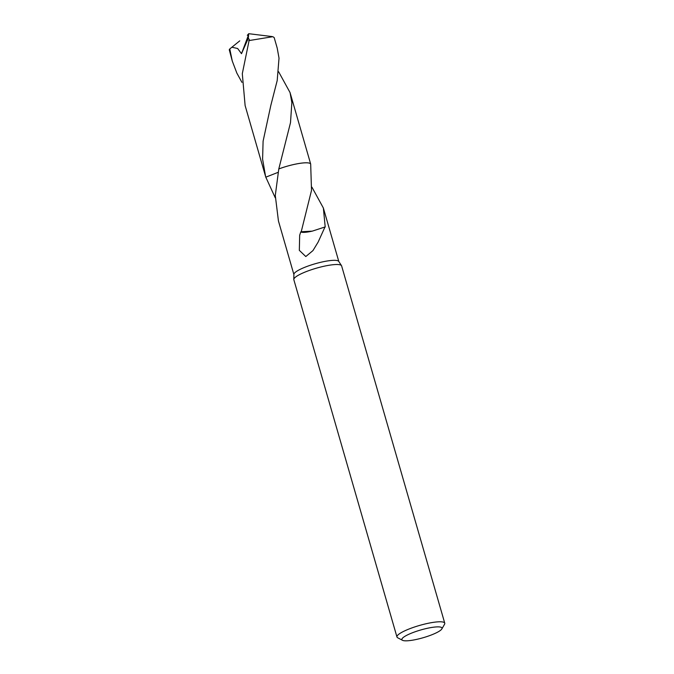 <?xml version="1.0" encoding="UTF-8"?>
<svg xmlns="http://www.w3.org/2000/svg" width="674" height="674" viewBox="0 0 674 674"><rect width="100%" height="100%" fill="white"/><g stroke="black" fill="none" stroke-linecap="round" stroke-linejoin="round"><path stroke-width="1.01" d="M402.488 640.3L397.702 637.781A24.871 4.828 -16.1 0 1 396.961 636.997L293.839 279.718A24.871 4.828 -16.1 0 1 293.805 279.432A24.871 4.828 -16.1 0 1 309.349 270.442A24.871 4.828 -16.1 0 1 341.516 265.657A24.871 4.828 -16.1 0 1 341.634 265.927L444.756 623.197A24.871 4.828 -16.1 0 1 444.554 624.259L441.841 628.943A20.894 4.061 -16.1 0 1 428.984 635.852A20.894 4.061 -16.1 0 1 402.488 640.3A20.894 4.061 -16.1 0 1 414.898 631.85A20.894 4.061 -16.1 0 1 441.841 628.943M293.805 279.432L293.889 274.343A23.379 4.541 -16.1 0 1 308.507 265.893A23.379 4.541 -16.1 0 1 338.736 261.402L341.516 265.657M396.961 636.997A24.871 4.828 -16.1 0 1 412.471 627.713A24.871 4.828 -16.1 0 1 444.756 623.197M265.809 177.211A23.388 4.541 -16.1 0 1 265.792 177.169L278.076 172.359M278.792 168.938A23.388 4.541 -16.1 0 1 280.35 168.374A23.379 4.541 -16.1 0 1 310.68 164.06L290.056 92.582L291.859 102.642L290.494 122.685L278.792 168.947A23.379 4.541 -16.1 0 1 280.359 168.382A23.388 4.541 -16.1 0 1 310.68 164.052L310.689 164.052A23.388 4.541 -16.1 0 0 309.315 163.116A23.388 4.541 -16.1 0 0 278.792 168.938L278.792 168.938M311.952 187.203L323.36 207.996L325.205 226.986A23.379 4.541 163.9 0 0 324.986 226.978L318.136 242.076L312.955 250.593L305.802 256.541L299.332 250.357L299.669 235.293L300.781 231.881A23.379 4.541 -16.1 0 1 301.219 231.738L311.506 190.43L310.68 164.06M275.262 197.802L265.8 177.178M278.792 168.947L275.287 195.468L278.438 220.962L293.881 274.487M300.781 231.881A15.586 3.025 163.9 0 0 312.188 231.148L301.219 231.738M324.986 226.978L312.172 231.165M241.932 82.346L236.869 73.137L232.277 61.056L229.783 48.958L231.864 47.231L237.636 48.494L241.503 53.676L248.302 38.249L249.313 39.496L242.303 73.668L245.117 105.548L265.581 176.47L262.599 159.174L263.096 141.195L270.838 105.355L277.199 80.535L279.019 58.158L277.208 48.09L274.166 37.559L272.818 36.691L248.664 40.634M232.277 61.056L229.27 49.775A23.379 4.541 -16.1 0 1 229.783 48.958M278.623 71.756L290.056 92.582M231.864 47.239L239.759 40.853M265.817 177.245A23.388 4.541 -16.1 0 1 265.783 177.169L265.581 176.47M247.316 35.25L248.63 34.669L241.503 53.676M248.63 34.669L248.302 38.249M247.341 35.309L248.723 33.7L272.06 36.556M323.36 207.996L338.811 261.52"/></g></svg>

